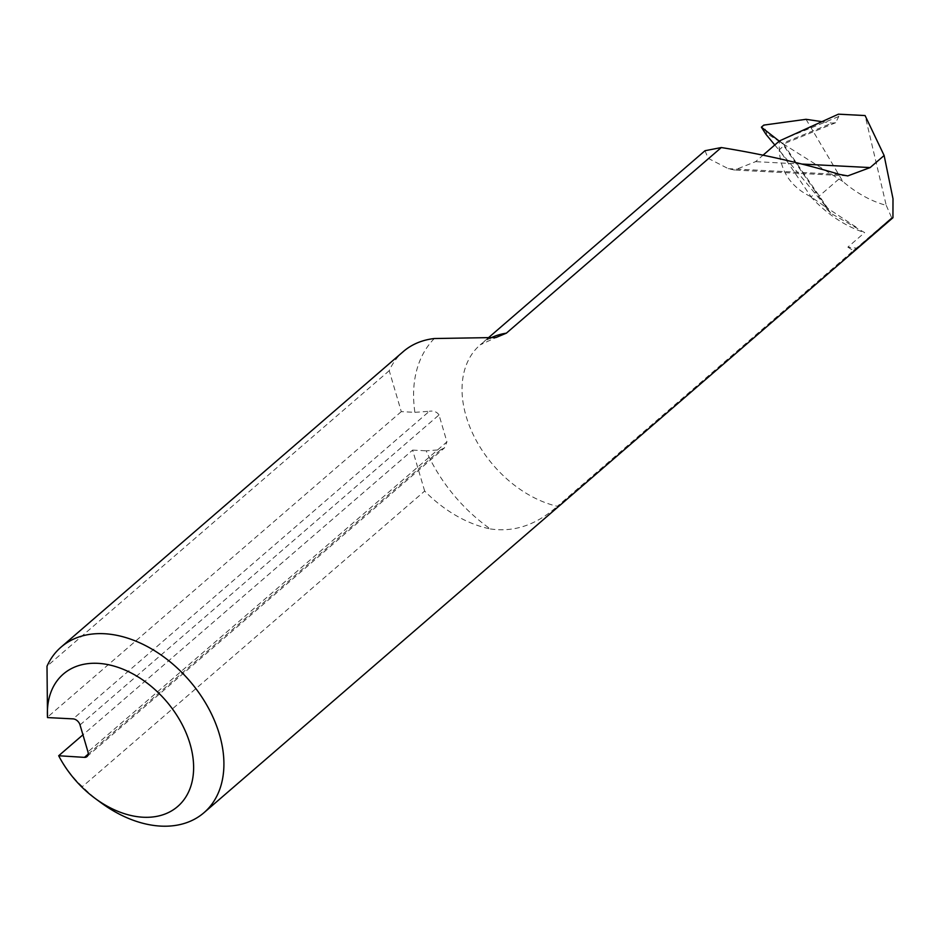 <?xml version="1.0" encoding="UTF-8"?>
<svg xmlns="http://www.w3.org/2000/svg" width="940" height="940" viewBox="0 0 940 940"><rect width="100%" height="100%" fill="white"/><g stroke="black" fill="none" stroke-linecap="round" stroke-linejoin="round"><path stroke-width="0.7" stroke-dasharray="4.7 3.53" d="M806.027 119.31L842.816 181.432C856.528 193.194 871.004 201.172 886.232 205.367L865.07 115.55M822.053 121.671L831.912 123.128L835.613 122.74L838.774 116.49L838.421 114.175M886.232 205.367L891.672 217.728L856.54 248.066A100.615 69.254 49.2 0 1 847.845 247.126L864.659 232.603L830.737 213.251L823.687 205.649L810.691 196.613C790.986 187.048 780.494 171.433 779.225 149.742L779.342 141.118M847.845 247.126L853.403 250.628L557.326 506.308A99.934 68.785 49.2 0 1 473.055 434.292A99.934 68.785 49.2 0 1 480.246 344.815A99.934 68.785 49.2 0 1 489.975 338.318M705.012 150.717L708.137 158.308L728.277 168.671L734.516 170.046L755.56 161.668L763.068 155.171M830.737 213.251L815.18 191.161A8.754 2.068 145.9 0 1 815.497 191.384L815.497 191.384A8.754 2.068 145.9 0 1 811.079 196.801L779.225 149.742A8.754 2.068 145.9 0 0 783.643 144.325L779.495 140.906M774.818 145.03L827.799 208.704M842.816 181.432L766.758 133.539L765.924 134.267M766.758 133.539L763.797 125.09M779.307 141.165L782.15 143.385A2725.377 1227.957 -12.2 0 0 831.912 123.128M815.18 191.161L782.15 143.385M434.315 338.529A134.925 92.884 -130.8 0 0 414.881 412.343L401.286 411.638L389.231 370.677A109.369 75.282 49.2 0 1 403.26 351.595M853.403 250.628L856.54 248.066A4.371 2.644 93 0 0 855.858 248.9M891.672 217.728L856.869 248.089M891.778 217.939L892.941 217.728M389.231 370.677L47 666.225M100.98 802.713A109.369 75.282 49.2 0 1 82.426 786.604C73.473 778.449 65.553 768.156 58.679 755.748M88.207 754.115L440.672 449.743L426.196 450.812A134.925 92.884 -130.8 0 0 490.351 528.938A109.369 75.282 49.2 0 1 424.669 491.068L82.426 786.604M490.351 528.938C514.121 532.451 536.446 524.908 557.326 506.308M424.669 491.068L412.613 450.107L82.943 734.81M412.613 450.107L426.196 450.812M80.029 724.94L439.015 414.928L446.935 441.87L87.96 751.871M401.286 411.638L47.364 717.279M414.881 412.343L429.345 411.274L73.12 718.889M439.015 414.928C436.9 411.838 433.669 410.615 429.345 411.274M440.672 449.743L444.444 447.922L446.935 441.87M783.326 144.102A8.754 2.068 145.9 0 1 783.643 144.325L829.397 210.666M810.691 196.613A99.934 68.785 -130.8 0 0 864.659 232.603M838.868 179.082L817.929 197.165M801.949 164.054L755.56 161.668M838.774 116.49A2734.119 1231.894 167.8 0 1 785.417 138.25M839.69 174.429L728.277 168.671M856.07 227.092L823.687 205.66M487.602 338.471L480.246 344.815L496.038 337.519M835.625 122.74L783.42 144.008M87.032 756.559L444.444 447.922M847.128 175.851L734.516 170.034"/><path stroke-width="1.41" d="M774.818 145.03L765.924 134.267L761.4 127.17L763.797 125.09L806.027 119.31L822.053 121.671M763.068 155.171L779.495 140.906L838.421 114.175L865.07 115.55L884.129 155.5L870.146 167.579L847.798 175.897L839.69 174.429C801.362 163.031 761.905 154.066 721.309 147.545L506.366 333.171L496.038 337.507L434.315 338.529A109.369 75.282 49.2 0 0 403.26 351.595L61.029 647.143A109.369 75.282 49.2 0 1 189.492 680.713A109.369 75.282 49.2 0 1 203.992 812.689A109.369 75.282 49.2 0 1 100.98 802.713L95.281 798.518A87.49 60.23 -130.8 0 0 191.96 782.209A87.49 60.23 -130.8 0 0 126.042 670.502A87.49 60.23 -130.8 0 0 47.517 717.573L47 666.225A109.369 75.282 49.2 0 1 61.029 647.143M721.309 147.545L705.012 150.717L487.602 338.471M761.4 127.17L779.307 141.165M203.992 812.689L892.941 217.728L893 198.763L884.129 155.5M58.844 756.042A87.49 60.23 -130.8 0 0 59.208 756.759L58.679 755.748L84.447 757.37L88.207 754.115M82.943 734.81L58.679 755.748M84.447 757.37A6.557 4.512 49.2 0 0 87.032 756.559A6.557 4.512 49.2 0 0 87.96 751.871L80.029 724.94A6.557 4.512 49.2 0 0 73.12 718.889L47.517 717.573M59.208 756.759A87.49 60.23 -130.8 0 0 95.281 798.518M489.975 338.318A99.934 68.785 49.2 0 1 506.366 333.171M870.146 167.579L801.949 164.054M847.798 175.886L847.128 175.851"/></g></svg>
